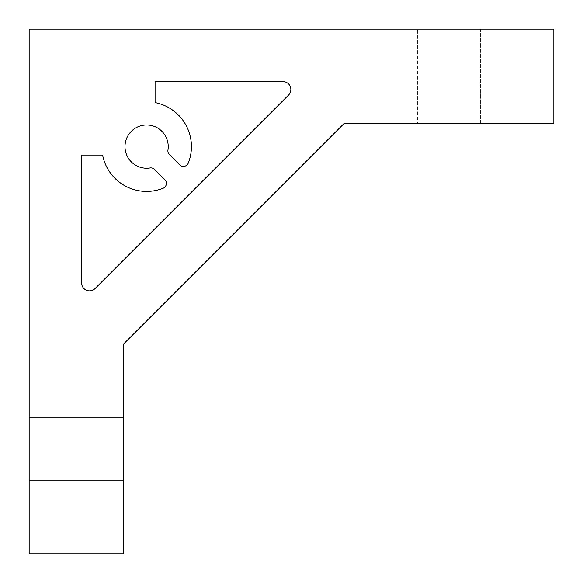 <?xml version="1.0" encoding="UTF-8"?>
<svg xmlns="http://www.w3.org/2000/svg" width="583" height="583" viewBox="0 0 583 583"><rect width="100%" height="100%" fill="white"/><g stroke="black" fill="none" stroke-linecap="round" stroke-linejoin="round"><path stroke-width="0.44" stroke-dasharray="2.92 2.19" d="M123.596 448.91L123.596 417.428L123.596 448.91M29.15 448.91L29.15 417.428L29.15 448.91M480.392 29.15L480.392 123.596L417.428 123.596L480.392 123.596L417.428 123.596L480.392 123.596L480.392 29.15L417.428 29.15L417.428 123.596L417.428 29.15L480.392 29.15M164.858 179.695A5.247 5.247 0 0 1 163.072 188.287A44.811 44.811 0 0 1 102.608 155.078L81.62 155.078L81.62 282.995A7.871 7.871 0 0 0 95.058 288.556L288.556 95.058A7.871 7.871 0 0 0 282.995 81.62L155.078 81.62L155.078 102.608A44.811 44.811 0 0 1 188.287 163.072A5.247 5.247 0 0 1 179.695 164.858L169.427 154.582A5.247 5.247 0 0 1 167.955 150.042A21.615 21.615 0 0 0 146.61 124.995A21.615 21.615 0 0 0 124.995 146.61A21.615 21.615 0 0 0 150.042 167.955A5.247 5.247 0 0 1 154.582 169.427L164.858 179.695M29.15 29.15L29.15 553.85L123.596 553.85L123.596 343.97L343.97 123.596L553.85 123.596L553.85 29.15L29.15 29.15M29.15 417.428L123.596 417.428L29.15 417.428M29.15 480.392L123.596 480.392L29.15 480.392"/><path stroke-width="0.87" d="M166.388 183.405A5.247 5.247 0 0 0 164.858 179.695L154.582 169.427A5.247 5.247 0 0 0 150.042 167.955A21.615 21.615 0 0 1 124.995 146.61A21.615 21.615 0 0 1 146.61 124.995A21.615 21.615 0 0 1 167.955 150.042A5.247 5.247 0 0 0 169.427 154.582L179.695 164.858A5.247 5.247 0 0 0 188.287 163.072A44.811 44.811 0 0 0 155.078 102.608L155.078 81.62L282.995 81.62A7.871 7.871 0 0 1 288.556 95.058L95.058 288.556A7.871 7.871 0 0 1 81.62 282.995L81.62 155.078L102.608 155.078A44.811 44.811 0 0 0 163.072 188.287A5.247 5.247 0 0 0 166.388 183.405M29.15 29.15L29.15 553.85L123.596 553.85L123.596 343.97L343.97 123.596L553.85 123.596L553.85 29.15L29.15 29.15"/></g></svg>
